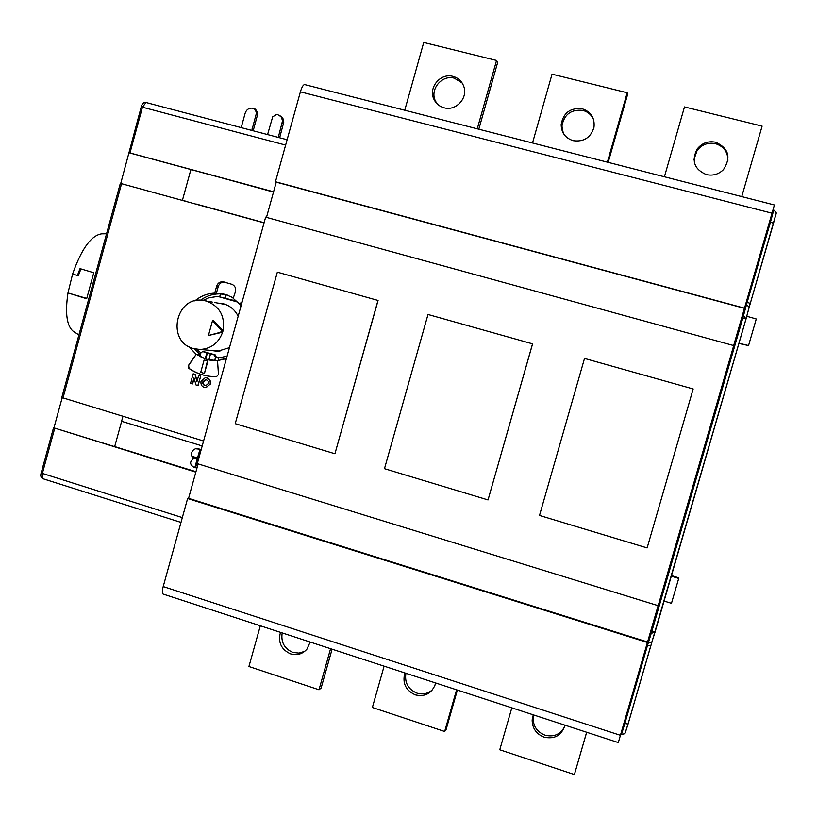 <?xml version="1.0" encoding="UTF-8"?>
<svg xmlns="http://www.w3.org/2000/svg" width="817" height="817" viewBox="0 0 817 817"><rect width="100%" height="100%" fill="white"/><g stroke="black" fill="none" stroke-linecap="round" stroke-linejoin="round"><path stroke-width="1.23" d="M238.166 316.24C235.03 309.99 230.21 305.864 223.705 303.863L217.271 303.005M210.653 350.381L217.332 351.33L229.454 347.664M237.798 302.127L217.843 296.418L236.787 301.187M203.025 300.401L208.927 297.766L217.843 296.418M200.911 352.883L196.57 349.247M216.679 357.826L215.137 354.823L203.045 351.514M227.116 356.11L219.283 357.836L226.503 358.336M205.19 358.888L205.772 358.929L207.355 353.199L206.772 353.148L205.19 358.888L199.93 356.416L200.89 352.934L202.718 351.494L206.772 353.148M208.876 359.878L205.772 358.929M213.656 360.685L208.856 359.97L210.439 354.231L211.021 354.272L207.355 353.199M233.345 297.837L225.9 294.62L214.728 293.119C207.293 293.436 200.665 296.03 194.865 300.911M242.251 301.524L239.595 304.026L233.162 298.379L235.388 291.873C236.215 288.472 235.143 285.97 232.151 284.387L223.225 281.804C219.998 281.528 217.822 282.968 216.668 286.113L214.728 293.119M239.595 304.026L242.159 301.861M241.107 305.64L239.82 304.067M213.931 376.627C204.883 376.269 196.601 373.532 189.084 368.406L188.594 365.587L196.182 354.343L188.359 365.577L188.839 368.396C197.234 374.094 206.487 376.841 216.597 376.617L218.456 374.482L217.536 360.624L226.411 358.632M196.427 354.364L206.538 359.46L217.536 360.654M188.829 346.622L196.182 354.343M197.489 354.435L200.002 356.151M214.605 360.726L215.565 357.243L213.88 354.721L210.439 354.231M218.333 360.563L218.139 357.754L215.514 357.836L214.718 360.726M218.139 357.754L219.283 357.836M240.229 308.806L240.984 305.466M200.512 300.237C206.507 295.856 213.166 293.732 220.478 293.885L219.681 296.785M200.369 354.823L194.109 348.747M220.478 293.885L226.023 295.019L225.226 297.878M226.023 295.019L227.402 295.09M197.54 354.231L200.053 355.987M216.331 293.446L218.262 286.461C219.405 283.325 221.591 281.896 224.798 282.161L226.289 282.457M203.576 440.996L61.929 397.552M61.786 397.583L120.334 183.365L264.065 222.867M197.06 381.233L195.232 374.36L193.159 373.808L190.524 383.357L192.598 383.908L194.129 378.342M192.352 383.908L194.007 377.914L196.019 385.001L198.082 385.542L200.727 375.994L198.664 375.442L196.938 381.662L194.997 374.349L193.159 373.808M205.68 387.646L210.418 384.051C210.898 380.375 209.366 378.261 205.853 377.709M62.153 397.818L53.942 427.873L119.343 448.104M53.942 427.873L195.835 472.155M128.769 450.923L195.937 471.797M128.739 451.015L114.697 446.572L121.641 421.317M195.957 471.705L128.279 451.035M198.562 459.062L197.99 458.929L198.551 459.103M201.207 449.544L200.635 449.421L201.196 449.595M200.042 449.187L197.489 457.99L200.042 449.187L196.417 448.564M194.855 467.498L197.397 458.705L192.414 457.163L197.285 458.715L194.855 467.498L193.629 467.12C189.687 464.413 189.626 461.646 193.455 458.817L192.301 457.183M122.928 416.394L121.58 421.296L202.197 445.949M196.948 468.141L195.559 467.712L197.99 458.929M198.756 458.378L198.194 458.204L200.635 449.421M197.489 457.99L191.872 456.254C190.994 452.649 192.199 450.147 195.498 448.747L199.93 449.207M145.977 102.523L142.464 107.211L141.208 106.986L120.742 183.447M241.189 127.615L245.192 113.093C246.642 109.294 249.287 107.681 253.137 108.273L254.373 108.59L256.569 112.623L251.83 130.424M273.583 191.791L128.729 152.626M129.117 152.799L273.552 191.924M187.164 201.595L182.436 200.267L190.851 169.691L195.641 170.784M204.791 173.235L273.511 192.077M187.134 201.707L182.436 200.267M196.294 204.076L264.095 222.735L196.254 204.219M198.123 463.903L188.574 498.329L187.614 498.533L163.206 586.565C162.123 590.762 162.083 593.254 163.063 594.041L618.306 742.582L658.124 605.683M733.666 345.55L774.414 204.975L304.639 84.58C303.23 84.723 301.81 87.143 300.401 91.841L275.462 181.752L276.258 182.15L266.485 217.393M658.175 605.693L733.717 345.571L265.648 217.159L197.295 463.647L658.175 605.693M279.649 137.767L283.816 121.999L282.907 118.394L280.425 116.055M267.578 134.58L272.674 116.831L276.667 114.411L277.913 114.737L281.048 116.708L282.58 120.65L278.291 137.409M253.188 130.781L257.876 113.451L255.69 109.437L254.373 108.59M257.876 113.451L256.569 112.623M384.102 666.161L372.378 707.491L444.673 731.491L456.58 689.814M404.875 672.942C402.199 683.124 405.692 690.436 415.353 694.879C424.513 696.993 431.039 693.807 434.92 685.31L435.543 682.951M444.673 731.491L446.102 729.54L457.377 690.079M432.663 689.548C428.159 693.664 422.92 694.858 416.946 693.133C408.163 689.313 404.486 682.695 405.906 673.279M511.82 707.839L499.769 749.781L574.392 774.547L586.637 732.246M533.256 714.834L532.153 719.92C532.265 728.264 536.248 734.013 544.102 737.179C554.774 739.395 561.718 735.392 564.915 725.159M574.392 774.547L586.677 732.267M564.476 726.946C560.176 734.575 553.671 737.312 544.97 735.167C537.167 732.022 533.205 726.303 533.092 718.01L533.552 714.926M260.327 625.781L248.919 666.519L318.998 689.773L330.579 648.698M280.466 632.348C277.862 642.376 281.242 649.556 290.607 653.886C297.031 655.673 302.464 654.1 306.906 649.178L310.194 642.05M318.998 689.773L321.112 688.088L332.09 649.188M304.721 651.343L298.93 653.1L292.874 652.395C284.367 648.678 280.803 642.182 282.182 632.909M187.614 498.533L647.483 642.499M188.574 498.329L647.575 641.999M334.939 453.752L378.077 300.462L277.351 272.163L235.225 423.676L334.939 453.752L377.985 300.431M647.125 547.921L693.173 388.963L584.512 358.438L539.506 515.456L647.125 547.921L693.173 388.963M488.035 499.933L532.582 343.855L428.006 314.484L384.48 468.692L488.035 499.933L532.541 343.845M744.471 308.346L276.258 182.15M744.573 308.183L275.462 181.752M742.122 343.998L748.413 345.509M742.01 344.161L748.546 345.55L756.266 318.987L746.758 316.25M664.068 601.067L671.472 603.303L678.713 578.426L672.769 576.618L672.871 575.975L671.482 575.556M678.59 578.385L678.753 577.823L672.881 576.036M607.368 162.164L627.201 92.76L552.037 74.173L532.521 142.975M573.146 140.677C583.818 142.117 590.762 137.665 593.99 127.299C594.939 117.985 591.018 111.817 582.225 108.784C570.337 107.538 563.322 112.787 561.167 124.541C561.35 132.742 565.354 138.124 573.146 140.677M608.185 162.369L627.589 94.496L627.201 92.76M563.26 133.202L561.933 126.084C564.077 114.4 571.052 109.182 582.868 110.418C587.862 111.796 591.426 114.819 593.571 119.486M762.108 126.124L741.754 196.601L762.108 126.124L684.483 106.925L664.415 176.778M706.348 174.603C712.914 176.012 718.613 174.348 723.464 169.619C731.307 157.415 728.713 148.285 715.692 142.229C708.155 140.749 701.977 143.016 697.156 149.031C691.223 160.826 694.287 169.354 706.348 174.603M693.96 159.489L697.136 150.451C701.926 144.476 708.063 142.229 715.559 143.69C724.025 146.498 728.131 152.309 727.855 161.123M477.261 128.82L496.552 60.458L423.737 42.453L404.752 110.234M444.121 107.803C455.876 111.347 468.192 98.04 463.811 86.49C461.901 81.261 458.286 77.891 452.955 76.389C440.414 72.652 427.945 87.858 434.011 99.429C436.125 103.728 439.505 106.527 444.121 107.803M478.813 129.219L497.686 62.347L496.552 60.458M437.238 103.963L435.481 101.083C429.456 89.584 441.854 74.47 454.334 78.187L462.126 82.956M106.547 233.795L101.859 233.805C91.351 235.225 81.598 248.634 72.59 274.022L77.401 275.472L80.025 268.64L93.771 272.745L86.673 298.726L67.964 292.946C64.972 313.483 66.81 326.32 73.479 331.467L78.912 334.919M72.59 274.022L67.964 292.946L86.735 298.409M80.934 268.916L78.309 275.676L77.401 275.472M204.567 360.113L207.875 361.094L204.485 373.328L207.406 361.063L204.567 360.113M204.097 360.093L200.716 372.327L204.015 373.308M197.847 385.542L200.727 375.994M200.492 375.983L198.664 375.442M201.002 381.314L205.21 377.72C208.968 378.036 210.623 380.14 210.194 384.041L206.129 387.615C202.289 387.391 200.584 385.287 201.002 381.314M202.841 381.856C202.585 384.235 203.607 385.491 205.894 385.644L208.355 383.5C208.611 381.151 207.61 379.885 205.343 379.701L202.841 381.856M205.68 385.665L203.729 384.715L202.963 382.622L205.782 379.701M193.496 348.573C165.984 341.802 175.573 295.345 203.453 300.452L206.609 301.126C220.039 306.528 225.451 316.649 222.847 331.488C219.027 342.691 211.44 348.696 200.094 349.492L193.496 348.573M208.427 335.501L221.989 332.345L222.847 331.488L222.561 330.293L213.727 320.846L212.532 320.673L221.387 330.139L220.815 332.202L208.427 335.501L212.532 320.673M216.822 357.335L215.565 357.243M215.137 354.823L213.88 354.721M203.607 351.708L204.893 351.81M121.57 183.672L62.96 398.104M129.985 152.891L142.464 107.211L285.633 145.089M625.597 731.807L628.069 724.056M623.994 723.402L628.079 724.025L652.007 641.774M647.36 642.918L651.792 642.203L655.071 632.031M742.428 315.382L743.501 315.679L746.044 318.906L655.111 631.878L651.21 633.441L650.158 633.104M746.074 318.783L749.128 307.233L746.534 304.527L742.878 317.884L741.785 317.588M749.087 307.621L775.915 214.289M163.206 586.565L620.522 735.341M746.34 302.116L747.157 302.341L746.534 304.527L745.696 304.302M650.761 631.03L655.111 631.878M650.822 645.726L746.023 318.885L742.878 317.884L651.833 631.357L647.564 645.226L646.768 644.981M624.791 723.658L647.564 645.226L650.781 645.787L628.028 724.107C624.208 734.922 626.527 733.411 621.512 734.34L624.791 723.658M621.492 734.33L620.879 734.126M625.567 731.981L624.821 733.268M769.614 221.948L770.441 222.163L747.157 302.341L750.282 303.383L773.525 223.276L770.441 222.163L773.77 210L773.127 209.836M54.657 428.486L42.372 473.411L182.334 517.6M41.381 472.757L42.372 473.411L42.821 478.691M283.57 123.622L282.335 122.816M252.126 128.708L253.444 129.484M772.147 213.247L300.401 91.841M218.262 286.461L216.668 286.113M224.798 282.161L223.225 281.804M222.561 330.293L221.387 330.139M220.815 332.202L221.989 332.345M222.561 303.577L220.631 303.209M224.665 294.304L222.561 293.865M141.208 106.976C142.056 103.677 143.588 102.166 145.783 102.452L287.114 139.738M746.023 318.885L750.261 303.352M773.525 223.276C776.528 210.357 777.58 214.177 773.77 210M180.996 522.41L42.719 478.66C40.809 477.537 40.299 475.596 41.218 472.839L53.483 427.955M281.538 116.79L280.292 115.963M532.153 719.92L533.092 718.01M742.02 344.171L738.946 343.324M561.167 124.541L561.933 126.084M697.156 149.031L697.136 150.451M434.011 99.429L435.481 101.083M224.573 282.059L226.146 282.427M225.747 304.557L214.33 302.453M206.568 301.034L205.445 300.819M212.287 302.086L208.406 301.371M219.926 351.147L200.094 349.492"/></g></svg>
